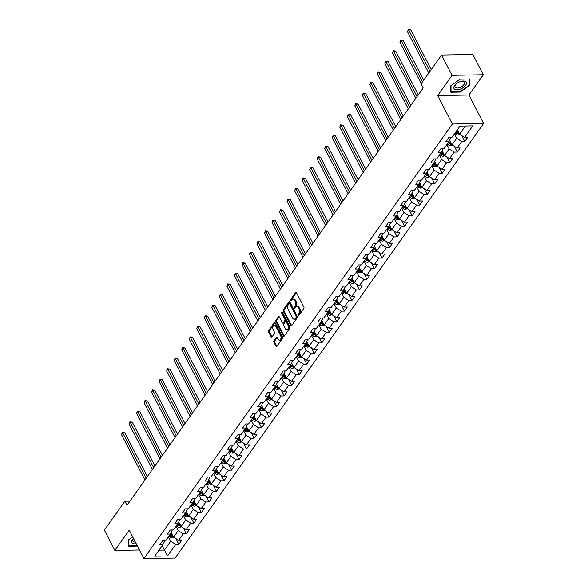 <?xml version="1.0" encoding="UTF-8"?>
<svg xmlns="http://www.w3.org/2000/svg" width="588" height="588" viewBox="0 0 588 588"><rect width="100%" height="100%" fill="white"/><g stroke="black" fill="none" stroke-linecap="round" stroke-linejoin="round"><path stroke-width="0.88" d="M298.153 315.513A0.728 0.441 -91 0 0 298.77 315.609L303.805 308.516A1.036 0.625 -91 0 0 303.864 307.054L296.455 292.699A1.036 0.625 -91 0 0 295.97 292.324A1.036 0.625 -91 0 0 295.573 292.567L290.546 299.659A0.728 0.441 -91 0 0 291.119 300.777L291.773 299.858A3.33 2.007 -91 0 1 293.03 299.079A3.33 2.007 -91 0 1 294.603 300.277L295.22 301.468A3.33 2.007 -91 0 1 295.022 306.157L294.368 307.076A0.728 0.441 -91 0 0 294.948 308.193L295.595 307.274A3.33 2.007 -91 0 1 296.852 306.495A3.33 2.007 -91 0 1 298.432 307.693L299.049 308.884A3.33 2.007 -91 0 1 298.851 313.573L298.197 314.492A0.728 0.441 -91 0 0 298.153 315.513M273.986 340.82A1.036 0.625 -91 0 0 273.92 342.289L276 346.317A1.036 0.625 -91 0 0 276.492 346.685A1.036 0.625 -91 0 0 276.889 346.442L282.475 338.57A1.036 0.625 -91 0 0 282.534 337.108L275.125 322.753A1.036 0.625 -91 0 0 274.633 322.378A1.036 0.625 -91 0 0 274.243 322.621L268.657 330.493A1.036 0.625 -91 0 0 268.591 331.963L271.105 336.828A1.036 0.625 -91 0 0 271.597 337.196A1.036 0.625 -91 0 0 271.987 336.953L274.383 333.587A1.036 0.625 -91 0 0 274.442 332.124L273.2 329.706A2.778 1.676 -91 0 1 272.928 326.759A2.778 1.676 -91 0 1 274.412 325.142A2.778 1.676 -91 0 1 275.728 326.142L280.608 335.586A2.778 1.676 -91 0 1 280.88 338.541A2.778 1.676 -91 0 1 279.388 340.158A2.778 1.676 -91 0 1 278.073 339.158L277.264 337.586A1.036 0.625 -91 0 0 276.772 337.211A1.036 0.625 -91 0 0 276.375 337.453L273.986 340.82L274.831 340.805A1.036 0.625 -91 0 0 274.765 342.275L276.845 346.295A1.036 0.625 -91 0 0 276.911 346.406M129.242 530.17L114.866 550.419L104.385 530.111L124.884 501.226L126.979 505.29L423.176 87.98L421.074 83.915L441.581 55.029L452.062 75.338L437.685 95.594L452.363 124.024L143.913 558.6L129.242 530.17M290.729 325.568A1.036 0.625 -91 0 0 291.222 325.936A1.036 0.625 -91 0 0 291.611 325.693L297.197 317.821A1.036 0.625 -91 0 0 297.263 316.359L289.855 302.004A1.036 0.625 -91 0 0 289.362 301.637A1.036 0.625 -91 0 0 288.965 301.879L283.379 309.751A1.036 0.625 -91 0 0 283.32 311.214L290.729 325.568L291.575 325.554A1.036 0.625 -91 0 0 291.641 325.664M289.833 328.2L284.247 336.071A1.036 0.625 -91 0 1 283.857 336.314A1.036 0.625 -91 0 1 283.365 335.939L275.956 321.585A1.036 0.625 -91 0 1 276.015 320.122L278.411 316.756A1.036 0.625 -91 0 1 278.8 316.513A1.036 0.625 -91 0 1 279.293 316.881L282.299 322.702A1.036 0.625 -91 0 0 282.791 323.077A1.036 0.625 -91 0 0 283.181 322.834L284.768 320.6A1.036 0.625 -91 0 0 284.835 319.137L281.703 313.073A0.728 0.441 -91 0 1 282.365 312.14L289.899 326.737A1.036 0.625 -91 0 1 289.833 328.2M452.363 124.024L483.615 123.465L175.173 558.041L143.913 558.6M175.849 538.564L178.84 544.356L181.736 540.276L178.649 540.328L183.28 533.808L186.367 533.75L189.262 529.67L186.175 529.729L190.806 523.202L193.893 523.151L196.782 519.072L193.702 519.123L198.332 512.604L201.419 512.545L204.308 508.466L201.228 508.524L205.859 501.998L208.938 501.946L211.834 497.867L208.755 497.918L213.385 491.399L216.465 491.34L219.361 487.261L216.281 487.32L220.912 480.793L223.991 480.741L226.887 476.662L223.8 476.714L228.438 470.187L231.518 470.135L234.414 466.056L231.327 466.115L235.957 459.588L239.044 459.529L241.94 455.457L238.853 455.509L243.483 448.982L246.57 448.931L249.466 444.851L246.379 444.91L251.01 438.383L254.097 438.325L256.985 434.253L253.906 434.304L258.536 427.777L261.616 427.726L264.512 423.647L261.432 423.698L266.063 417.179L269.142 417.12L272.038 413.041L268.959 413.099L273.589 406.573L276.669 406.521L279.565 402.442L276.478 402.493L281.115 395.974L284.195 395.915L287.091 391.836L284.004 391.895L288.635 385.368L291.721 385.316L294.617 381.237L291.53 381.289L296.161 374.769L299.248 374.71L302.144 370.631L299.057 370.69L303.687 364.163L306.774 364.112L309.663 360.032L306.583 360.084L311.214 353.564L314.301 353.506L317.189 349.426L314.11 349.485L318.74 342.958L321.82 342.9L324.716 338.828L321.636 338.879L326.266 332.352L329.346 332.301L332.242 328.222L329.162 328.28L333.793 321.754L336.873 321.695L339.768 317.623L336.681 317.674L341.312 311.148L344.399 311.096L347.295 307.017L344.208 307.076L348.838 300.549L351.925 300.49L354.821 296.418L351.734 296.47L356.365 289.943L359.452 289.891L362.34 285.812L359.261 285.864L363.891 279.344L366.978 279.285L369.867 275.206L366.787 275.265L371.418 268.738L374.497 268.687L377.393 264.607L374.313 264.659L378.944 258.139L382.024 258.081L384.92 254.001L381.84 254.06L386.47 247.533L389.55 247.482L392.446 243.403L389.359 243.454L393.997 236.935L397.076 236.876L399.972 232.797L396.885 232.855L401.516 226.329L404.603 226.277L407.499 222.198L404.412 222.249L409.042 215.722L412.129 215.671L415.025 211.592L411.938 211.651L416.569 205.124L419.656 205.065L422.544 200.993L419.465 201.045L424.095 194.518L427.175 194.466L430.071 190.387L426.991 190.446L431.621 183.919L434.701 183.86L437.597 179.788L434.517 179.84L439.148 173.313L442.227 173.262L445.123 169.182L442.044 169.241L446.674 162.714L449.754 162.656L452.65 158.576L449.563 158.635L454.193 152.108L457.28 152.057L460.176 147.978L457.089 148.029L461.72 141.51L464.807 141.451L467.703 137.371L464.616 137.43L472.818 125.876L459.978 126.104L451.775 137.658L448.695 137.717L445.8 141.789L448.879 141.737L450.584 138.43L450.202 137.688M178.84 544.356L175.753 544.407L167.558 555.961L154.718 556.189L162.92 544.635L159.833 544.694L162.729 540.615L165.809 540.563L170.439 534.036L167.359 534.088L170.255 530.016L173.335 529.957L177.966 523.43L174.886 523.489L177.782 519.41L180.861 519.358L185.492 512.832L182.412 512.883L185.301 508.811L188.388 508.752L193.018 502.225L189.931 502.284L192.827 498.205L195.914 498.146L200.545 491.627L197.458 491.678L200.354 487.599L203.441 487.548L208.071 481.021L204.984 481.08L207.88 477L210.96 476.941L215.598 470.422L212.511 470.474L215.406 466.394L218.486 466.343L223.117 459.816L220.037 459.875L222.933 455.796L226.012 455.737L230.643 449.217L227.563 449.269L230.459 445.19L233.539 445.138L238.169 438.611L235.09 438.67L237.978 434.591L241.065 434.532L245.696 428.013L242.616 428.064L245.505 423.985L248.592 423.933L253.222 417.406L250.135 417.458L253.031 413.386L256.118 413.327L260.749 406.8L257.662 406.859L260.558 402.78L263.644 402.729L268.275 396.202L265.188 396.253L268.084 392.181L271.164 392.123L275.794 385.596L272.714 385.655L275.61 381.575L278.69 381.524L283.32 374.997L280.241 375.048L283.137 370.969L286.216 370.918L290.847 364.391L287.767 364.45L290.663 360.37L293.743 360.312L298.373 353.792L295.294 353.844L298.182 349.764L301.269 349.713L305.9 343.186L302.813 343.245L305.709 339.166L308.796 339.107L313.426 332.587L310.339 332.639L313.235 328.56L316.322 328.508L320.952 321.981L317.865 322.04L320.761 317.961L323.841 317.902L328.479 311.383L325.392 311.434L328.288 307.355L331.367 307.303L335.998 300.777L332.918 300.836L335.814 296.756L338.894 296.697L343.524 290.171L340.445 290.229L343.341 286.15L346.42 286.099L351.051 279.572L347.971 279.623L350.86 275.551L353.947 275.493L358.577 268.966L355.497 269.025L358.386 264.945L361.473 264.894L366.103 258.367L363.016 258.419L365.912 254.347L368.999 254.288L373.63 247.761L370.543 247.82L373.439 243.741L376.526 243.689L381.156 237.162L378.069 237.214L380.965 233.135L384.045 233.083L388.675 226.556L385.596 226.615L388.492 222.536L391.571 222.477L396.202 215.958L393.122 216.009L396.018 211.93L399.098 211.878L403.728 205.352L400.649 205.41L403.537 201.331L406.624 201.272L411.255 194.753L408.175 194.804L411.063 190.725L414.15 190.674L418.781 184.147L415.694 184.206L418.59 180.126L421.677 180.068L426.307 173.548L423.22 173.6L426.116 169.52L429.203 169.469L433.834 162.942L430.747 162.994L433.643 158.922L436.722 158.863L441.36 152.336L438.273 152.395L441.169 148.316L444.249 148.264L448.879 141.737M175.974 526.245L178.223 530.619L173.592 537.145L171.218 532.53M171.762 529.986L172.144 530.729L170.439 534.036M173.592 537.145L178.649 540.328M178.223 530.619L183.28 533.808M183.493 515.647L185.749 520.013L181.119 526.539L178.737 521.931M179.289 519.38L179.671 520.123L177.966 523.43M181.119 526.539L186.175 529.729M185.749 520.013L190.806 523.202M191.019 505.041L193.276 509.414L188.645 515.933L186.264 511.325M186.815 508.782L187.197 509.524L185.492 512.832M188.645 515.933L193.702 519.123M193.276 509.414L198.332 512.604M198.546 494.442L200.802 498.808L196.171 505.335L193.79 500.726M194.341 498.176L194.724 498.918L193.018 502.225M196.171 505.335L201.228 508.524M200.802 498.808L205.859 501.998M206.072 483.836L208.328 488.209L203.698 494.728L201.316 490.12M201.86 487.577L202.243 488.312L200.545 491.627M203.698 494.728L208.755 497.918M208.328 488.209L213.385 491.399M213.598 473.237L215.855 477.603L211.224 484.13L208.843 479.521M209.387 476.971L209.769 477.713L208.071 481.021M211.224 484.13L216.281 487.32M215.855 477.603L220.912 480.793M221.125 462.631L223.381 467.004L218.751 473.524L216.369 468.915M216.913 466.372L217.295 467.107L215.598 470.422M218.751 473.524L223.8 476.714M223.381 467.004L228.438 470.187M228.651 452.025L230.9 456.398L226.27 462.925L223.896 458.317M224.44 455.766L224.822 456.509L223.117 459.816M226.27 462.925L231.327 466.115M230.9 456.398L235.957 459.588M236.17 441.426L238.427 445.8L233.796 452.319L231.422 447.711M231.966 445.167L232.348 445.902L230.643 449.217M233.796 452.319L238.853 455.509M238.427 445.8L243.483 448.982M243.697 430.82L245.953 435.194L241.323 441.72L238.941 437.105M239.492 434.561L239.875 435.304L238.169 438.611M241.323 441.72L246.379 444.91M245.953 435.194L251.01 438.383M251.223 420.222L253.479 424.587L248.849 431.114L246.468 426.506M247.019 423.963L247.401 424.698L245.696 428.013M248.849 431.114L253.906 434.304M253.479 424.587L258.536 427.777M258.749 409.615L261.006 413.989L256.375 420.516L253.994 415.9M254.538 413.357L254.92 414.099L253.222 417.406M256.375 420.516L261.432 423.698M261.006 413.989L266.063 417.179M266.276 399.017L268.532 403.383L263.902 409.91L261.52 405.301M262.064 402.751L262.446 403.493L260.749 406.8M263.902 409.91L268.959 413.099M268.532 403.383L273.589 406.573M273.802 388.411L276.059 392.784L271.428 399.311L269.047 394.695M269.591 392.152L269.973 392.894L268.275 396.202M271.428 399.311L276.478 402.493M276.059 392.784L281.115 395.974M281.329 377.812L283.585 382.178L278.947 388.705L276.573 384.096M277.117 381.546L277.499 382.288L275.794 385.596M278.947 388.705L284.004 391.895M283.585 382.178L288.635 385.368M288.848 367.206L291.104 371.579L286.474 378.099L284.1 373.49M284.643 370.947L285.026 371.69L283.32 374.997M286.474 378.099L291.53 381.289M291.104 371.579L296.161 374.769M296.374 356.607L298.63 360.973L294 367.5L291.619 362.892M292.17 360.341L292.552 361.083L290.847 364.391M294 367.5L299.057 370.69M298.63 360.973L303.687 364.163M303.9 346.001L306.157 350.375L301.526 356.894L299.145 352.286M299.696 349.742L300.078 350.477L298.373 353.792M301.526 356.894L306.583 360.084M306.157 350.375L311.214 353.564M311.427 335.395L313.683 339.768L309.053 346.295L306.671 341.687M307.223 339.136L307.597 339.879L305.9 343.186M309.053 346.295L314.11 349.485M313.683 339.768L318.74 342.958M318.953 324.796L321.21 329.17L316.579 335.689L314.198 331.081M314.742 328.538L315.124 329.273L313.426 332.587M316.579 335.689L321.636 338.879M321.21 329.17L326.266 332.352M326.48 314.19L328.736 318.564L324.106 325.091L321.724 320.475M322.268 317.932L322.65 318.674L320.952 321.981M324.106 325.091L329.162 328.28M328.736 318.564L333.793 321.754M334.006 303.592L336.262 307.958L331.632 314.484L329.251 309.876M329.794 307.333L330.177 308.068L328.479 311.383M331.632 314.484L336.681 317.674M336.262 307.958L341.312 311.148M341.532 292.986L343.782 297.359L339.151 303.886L336.777 299.27M337.321 296.727L337.703 297.469L335.998 300.777M339.151 303.886L344.208 307.076M343.782 297.359L348.838 300.549M349.051 282.387L351.308 286.753L346.677 293.28L344.296 288.671M344.847 286.121L345.229 286.863L343.524 290.171M346.677 293.28L351.734 296.47M351.308 286.753L356.365 289.943M356.578 271.781L358.834 276.154L354.204 282.681L351.822 278.065M352.374 275.522L352.756 276.264L351.051 279.572M354.204 282.681L359.261 285.864M358.834 276.154L363.891 279.344M364.104 261.182L366.361 265.548L361.73 272.075L359.349 267.466M359.9 264.916L360.282 265.658L358.577 268.966M361.73 272.075L366.787 275.265M366.361 265.548L371.418 268.738M371.631 250.576L373.887 254.949L369.257 261.469L366.875 256.86M367.419 254.317L367.801 255.06L366.103 258.367M369.257 261.469L374.313 264.659M373.887 254.949L378.944 258.139M379.157 239.977L381.414 244.343L376.783 250.87L374.402 246.262M374.946 243.711L375.328 244.454L373.63 247.761M376.783 250.87L381.84 254.06M381.414 244.343L386.47 247.533M386.684 229.371L388.94 233.745L384.309 240.264L381.928 235.656M382.472 233.113L382.854 233.848L381.156 237.162M384.309 240.264L389.359 243.454M388.94 233.745L393.997 236.935M394.21 218.773L396.459 223.139L391.829 229.665L389.454 225.057M389.998 222.507L390.381 223.249L388.675 226.556M391.829 229.665L396.885 232.855M396.459 223.139L401.516 226.329M401.729 208.167L403.985 212.54L399.355 219.059L396.981 214.451M397.525 211.908L397.907 212.643L396.202 215.958M399.355 219.059L404.412 222.249M403.985 212.54L409.042 215.722M409.255 197.561L411.512 201.934L406.881 208.461L404.5 203.852M405.051 201.302L405.433 202.044L403.728 205.352M406.881 208.461L411.938 211.651M411.512 201.934L416.569 205.124M416.782 186.962L419.038 191.335L414.408 197.855L412.026 193.246M412.578 190.703L412.96 191.438L411.255 194.753M414.408 197.855L419.465 201.045M419.038 191.335L424.095 194.518M424.308 176.356L426.565 180.729L421.934 187.256L419.553 182.64M420.097 180.097L420.479 180.839L418.781 184.147M421.934 187.256L426.991 190.446M426.565 180.729L431.621 183.919M431.835 165.757L434.091 170.123L429.46 176.65L427.079 172.041M427.623 169.498L428.005 170.233L426.307 173.548M429.46 176.65L434.517 179.84M434.091 170.123L439.148 173.313M439.361 155.151L441.617 159.524L436.987 166.051L434.605 161.435M435.149 158.892L435.532 159.635L433.834 162.942M436.987 166.051L442.044 169.241M441.617 159.524L446.674 162.714M446.887 144.552L449.144 148.918L444.506 155.445L442.132 150.837M442.676 148.286L443.058 149.029L441.36 152.336M444.506 155.445L449.563 158.635M449.144 148.918L454.193 152.108M454.414 133.946L456.663 138.32L452.032 144.846L449.658 140.231M452.032 144.846L457.089 148.029M456.663 138.32L461.72 141.51M465.402 126.008L459.559 134.24L457.302 129.867M459.559 134.24L464.616 137.43M437.685 95.594L468.945 95.036L483.314 74.779L452.062 75.338M483.314 74.779L472.833 54.471L441.581 55.029M114.866 550.419L139.466 549.978M468.945 95.036L483.615 123.465M129.926 501.138L124.884 501.226M162.17 545.686L164.427 550.052L170.704 541.217L168.447 536.851M159.003 550.155L164.427 550.052L167.558 555.961M164.236 540.585L164.618 541.327L162.92 544.635M170.704 541.217L175.753 544.407M461.815 135.666L464.807 141.451M454.296 146.265L457.28 152.057M446.77 156.871L449.754 162.656M439.243 167.47L442.227 173.262M431.717 178.076L434.701 183.86M424.191 188.674L427.175 194.466M416.664 199.281L419.656 205.065M409.138 209.887L412.129 215.671M401.611 220.485L404.603 226.277M394.092 231.091L397.076 236.876M386.566 241.69L389.55 247.482M379.04 252.296L382.024 258.081M371.513 262.895L374.497 268.687M363.987 273.501L366.978 279.285M356.46 284.1L359.452 289.891M348.934 294.706L351.925 300.49M341.415 305.304L344.399 311.096M333.888 315.91L336.873 321.695M326.362 326.509L329.346 332.301M318.836 337.115L321.82 342.9M311.309 347.721L314.301 353.506M303.783 358.32L306.774 364.112M296.256 368.926L299.248 374.71M288.73 379.525L291.721 385.316M281.211 390.131L284.195 395.915M273.685 400.729L276.669 406.521M266.158 411.335L269.142 417.12M258.632 421.934L261.616 427.726M251.105 432.54L254.097 438.325M243.579 443.139L246.57 448.931M236.053 453.745L239.044 459.529M228.534 464.344L231.518 470.135M221.007 474.95L223.991 480.741M213.481 485.556L216.465 491.34M205.954 496.154L208.938 501.946M198.428 506.76L201.419 512.545M190.902 517.359L193.893 523.151M183.375 527.965L186.367 533.75M450.798 85.767L450.849 92.235L460.264 92.073L469.628 85.429L469.577 78.954L460.161 79.123L450.798 85.767M132.69 536.844L128.559 539.777L128.61 546.252L137.46 546.09M469.246 84.687L469.628 85.429M460.073 91.706L460.264 92.073M298.947 315.366A0.728 0.441 -91 0 1 299.042 314.477L299.696 313.558A3.33 2.007 -91 0 0 299.895 308.869L299.049 308.884M296.852 306.495L297.697 306.48A3.33 2.007 -91 0 1 299.277 307.671L299.895 308.869M293.03 299.079L293.875 299.064A3.33 2.007 -91 0 1 295.448 300.262L296.065 301.453A3.33 2.007 -91 0 1 295.867 306.142L295.213 307.061A0.728 0.441 -91 0 0 295.117 307.95M296.396 292.589L291.383 299.645A0.728 0.441 -91 0 0 291.288 300.534M289.788 301.894L284.224 309.736A1.036 0.625 -91 0 0 284.166 311.199L291.575 325.554M296.102 317.439A0.728 0.441 -91 0 0 296.146 316.418L289.641 303.82A0.728 0.441 -91 0 0 289.024 303.724L288.333 304.694A3.33 2.007 -91 0 0 288.142 309.384L292.581 317.99A3.33 2.007 -91 0 0 294.154 319.181A3.33 2.007 -91 0 0 295.419 318.409L296.102 317.439L296.947 317.424A0.728 0.441 -91 0 0 296.991 316.403L296.146 316.418M289.296 303.555L290.141 303.54A0.728 0.441 -91 0 1 290.487 303.805L296.991 316.403M294.154 319.181L295 319.166A3.33 2.007 -91 0 0 296.264 318.395L295.419 318.409M296.947 317.424L296.264 318.395M279.226 316.77L276.86 320.107A1.036 0.625 -91 0 0 276.801 321.57L284.21 335.924A1.036 0.625 -91 0 0 284.276 336.035M282.791 323.077L283.636 323.062A1.036 0.625 -91 0 0 284.026 322.819L285.614 320.585A1.036 0.625 -91 0 0 285.68 319.122L282.549 313.059L281.703 313.073M282.468 312.338A0.728 0.441 -91 0 0 282.549 313.059M285.415 328.743A2.778 1.676 -91 0 0 286.731 329.743A2.778 1.676 -91 0 0 288.223 328.126A2.778 1.676 -91 0 0 287.951 325.179L286.231 321.849A1.036 0.625 -91 0 0 285.739 321.474A1.036 0.625 -91 0 0 285.349 321.717L283.761 323.951A1.036 0.625 -91 0 0 283.695 325.414L285.415 328.743M286.731 329.743L287.576 329.728A2.778 1.676 -91 0 0 289.061 328.111A2.778 1.676 -91 0 0 288.796 325.164L287.951 325.179M285.739 321.474L286.584 321.46A1.036 0.625 -91 0 1 287.076 321.834L288.796 325.164M277.198 337.475L274.831 340.805M279.388 340.158L280.233 340.143A2.778 1.676 -91 0 0 281.726 338.519A2.778 1.676 -91 0 0 281.454 335.572L280.608 335.586M274.412 325.142L275.257 325.127A2.778 1.676 -91 0 1 276.573 326.127L281.454 335.572M275.059 322.643L269.502 330.478A1.036 0.625 -91 0 0 269.436 331.948L271.95 336.806A1.036 0.625 -91 0 0 272.016 336.917M459.912 134.461L458.052 135.071A2.808 1.735 -144.6 0 1 455.722 134.13L454.811 133.388M431.254 69.582L410.791 29.937L408.675 29.973L407.469 31.671L428.814 73.022M455.729 132.094L456.633 132.844A2.808 1.735 35.4 0 0 458.28 133.689L458.86 132.873A2.808 1.735 -144.6 0 1 457.214 132.028L456.303 131.278M458.28 133.689L457.677 132.52A1.433 0.882 -144.6 0 1 457.258 132.249L456.222 131.396M430.019 71.324L408.403 29.415L410.791 29.937M407.469 31.671L408.403 29.415M454.671 89.31A6.887 3.477 152.7 0 0 463.315 87.553A6.887 3.477 152.7 0 0 465.586 81.556A6.887 3.477 152.7 0 0 456.942 83.312A6.887 3.477 152.7 0 0 454.671 89.31M455.612 87.627A5.211 2.631 152.7 0 0 461.573 86.686A5.211 2.631 152.7 0 0 464.38 82.298A5.211 2.631 152.7 0 0 463.881 81.761A5.211 2.631 152.7 0 0 457.92 82.702A5.211 2.631 152.7 0 0 455.112 87.083A5.211 2.631 152.7 0 0 455.612 87.627M460.11 79.159L469.202 78.998L469.246 85.267L460.176 91.706L451.055 91.868L451.011 85.613M450.842 91.456L451.055 91.868M133.454 538.336A6.887 3.477 152.7 0 0 132.396 539.541A6.887 3.477 152.7 0 0 136.225 543.694M133.549 538.512A5.211 2.631 152.7 0 0 133.344 538.777A5.211 2.631 152.7 0 0 132.873 541.092A5.211 2.631 152.7 0 0 135.372 542.04M128.603 545.466L128.765 539.63M137.276 545.73L128.816 545.885M449.945 140.789L449.541 140.458M452.385 145.067L450.526 145.677A2.808 1.735 -144.6 0 1 448.196 144.736L447.284 143.987M423.728 80.188L403.265 40.535L401.148 40.572L399.943 42.277L421.287 83.621M448.203 142.693L449.107 143.443A2.808 1.735 35.4 0 0 450.753 144.295L451.334 143.479A2.808 1.735 -144.6 0 1 449.688 142.627L448.784 141.877M450.753 144.295L450.151 143.127A1.433 0.882 -144.6 0 1 449.732 142.847L448.695 141.995M422.493 81.923L400.876 40.021L403.265 40.535M399.943 42.277L400.876 40.021M442.419 151.395L442.014 151.065M444.866 155.666L442.999 156.276A2.808 1.735 -144.6 0 1 440.669 155.335L439.758 154.593M418.296 94.852L395.739 51.141L393.622 51.178L392.416 52.876L415.856 98.284M440.677 153.299L441.588 154.049A2.808 1.735 35.4 0 0 443.227 154.894L443.808 154.078A2.808 1.735 -144.6 0 1 442.161 153.233L441.257 152.483M443.227 154.894L442.624 153.725A1.433 0.882 -144.6 0 1 442.205 153.453L441.169 152.601M417.061 96.586L393.35 50.619L395.739 51.141M392.416 52.876L393.35 50.619M434.892 162.001L434.488 161.663M437.34 166.272L435.473 166.882A2.808 1.735 -144.6 0 1 433.143 165.941L432.231 165.191M410.769 105.45L388.212 61.74L386.103 61.784L384.897 63.482L408.329 108.89M433.15 163.898L434.062 164.647A2.808 1.735 35.4 0 0 435.708 165.5L436.281 164.684A2.808 1.735 -144.6 0 1 434.635 163.832L433.731 163.082M435.708 165.5L435.098 164.331A1.433 0.882 -144.6 0 1 434.679 164.052L433.643 163.199M409.535 107.192L385.824 61.225L388.212 61.74M384.897 63.482L385.824 61.225M427.366 172.6L426.962 172.269M429.813 176.87L427.946 177.48A2.808 1.735 -144.6 0 1 425.616 176.547L424.712 175.797M403.243 116.056L380.686 72.346L378.576 72.383L377.371 74.081L400.803 119.489M425.624 174.504L426.535 175.253A2.808 1.735 35.4 0 0 428.182 176.106L428.755 175.29A2.808 1.735 -144.6 0 1 427.116 174.438L426.204 173.688M428.182 176.106L427.579 174.93A1.433 0.882 -144.6 0 1 427.153 174.658L426.124 173.805M402.016 117.791L378.305 71.824L380.686 72.346M377.371 74.081L378.305 71.824M419.839 183.206L419.435 182.868M422.287 187.476L420.42 188.087A2.808 1.735 -144.6 0 1 418.09 187.146L417.186 186.396M395.724 126.655L373.159 82.945L371.05 82.989L369.845 84.687L393.284 130.095M418.097 185.11L419.009 185.852A2.808 1.735 35.4 0 0 420.655 186.705L421.236 185.889A2.808 1.735 -144.6 0 1 419.589 185.036L418.678 184.294M420.655 186.705L420.053 185.536A1.433 0.882 -144.6 0 1 419.626 185.257L418.597 184.411M394.489 128.397L370.778 82.43L373.159 82.945M369.845 84.687L370.778 82.43M412.32 193.805L411.909 193.474M414.76 198.083L412.894 198.685A2.808 1.735 -144.6 0 1 410.564 197.752L409.66 197.002M388.198 137.261L365.633 93.551L363.524 93.588L362.318 95.285L385.757 140.701M410.571 195.708L411.482 196.458A2.808 1.735 35.4 0 0 413.129 197.311L413.709 196.495A2.808 1.735 -144.6 0 1 412.063 195.642L411.152 194.893M413.129 197.311L412.526 196.142A1.433 0.882 -144.6 0 1 412.1 195.863L411.071 195.01M386.963 138.996L363.252 93.029L365.633 93.551M362.318 95.285L363.252 93.029M404.794 204.411L404.39 204.073M407.234 208.681L405.375 209.291A2.808 1.735 -144.6 0 1 403.045 208.35L402.133 207.601M380.671 147.86L358.107 104.157L355.997 104.194L354.792 105.891L378.231 151.3M406.176 207.094A2.808 1.735 -144.6 0 1 404.537 206.248L403.625 205.499M403.052 206.314L403.956 207.057A2.808 1.735 35.4 0 0 405.602 207.909L406.183 207.094M405.602 207.909L405 206.741A1.433 0.882 -144.6 0 1 404.573 206.461L403.544 205.616M379.436 149.602L355.725 103.635L358.107 104.157M354.792 105.891L355.725 103.635M397.267 215.01L396.863 214.679M399.708 219.287L397.848 219.89A2.808 1.735 -144.6 0 1 395.518 218.956L394.607 218.207M373.145 158.466L350.588 114.756L348.471 114.792L347.265 116.49L370.705 161.906M395.526 216.913L396.43 217.663A2.808 1.735 35.4 0 0 398.076 218.516L398.657 217.7A2.808 1.735 -144.6 0 1 397.01 216.847L396.106 216.097M398.076 218.516L397.473 217.347A1.433 0.882 -144.6 0 1 397.054 217.068L396.018 216.215M371.91 160.201L348.199 114.234L350.588 114.756M347.265 116.49L348.199 114.234M389.741 225.616L389.337 225.278M392.181 229.886L390.322 230.496A2.808 1.735 -144.6 0 1 387.992 229.555L387.08 228.805M365.618 169.065L343.061 125.362L340.944 125.398L339.739 127.096L363.178 172.504M387.999 227.519L388.903 228.269A2.808 1.735 35.4 0 0 390.55 229.114L391.13 228.298A2.808 1.735 -144.6 0 1 389.484 227.453L388.58 226.703M390.55 229.114L389.947 227.946A1.433 0.882 -144.6 0 1 389.528 227.674L388.492 226.821M364.384 170.807L340.673 124.84L343.061 125.362M339.739 127.096L340.673 124.84M382.215 236.214L381.81 235.884M384.662 240.492L382.795 241.102A2.808 1.735 -144.6 0 1 380.465 240.161L379.554 239.412M358.092 179.671L335.535 135.96L333.425 135.997L332.213 137.702L355.652 183.111M380.473 238.118L381.384 238.868A2.808 1.735 35.4 0 0 383.031 239.72L383.604 238.904A2.808 1.735 -144.6 0 1 381.957 238.052L381.053 237.302M383.031 239.72L382.42 238.552A1.433 0.882 -144.6 0 1 382.002 238.272L380.965 237.42M356.857 181.413L333.146 135.438L335.535 135.96M332.213 137.702L333.146 135.438M374.688 246.82L374.284 246.482M377.136 251.091L375.269 251.701A2.808 1.735 -144.6 0 1 372.939 250.76L372.028 250.01M350.566 190.277L328.008 146.566L325.899 146.603L324.694 148.301L348.125 193.709M372.946 248.724L373.858 249.474A2.808 1.735 35.4 0 0 375.504 250.319L376.077 249.503A2.808 1.735 -144.6 0 1 374.438 248.658L373.527 247.908M375.504 250.319L374.901 249.15A1.433 0.882 -144.6 0 1 374.475 248.878L373.446 248.026M349.331 192.011L325.62 146.044L328.008 146.566M324.694 148.301L325.62 146.044M367.162 257.419L366.758 257.088M369.609 261.697L367.743 262.307A2.808 1.735 -144.6 0 1 365.413 261.366L364.509 260.616M343.047 200.876L320.482 157.165L318.373 157.202L317.167 158.907L340.606 204.315M365.42 259.323L366.331 260.072A2.808 1.735 35.4 0 0 367.978 260.925L368.558 260.109A2.808 1.735 -144.6 0 1 366.912 259.257L366.001 258.507M367.978 260.925L367.375 259.756A1.433 0.882 -144.6 0 1 366.949 259.477L365.92 258.624M341.812 202.617L318.101 156.651L320.482 157.165M317.167 158.907L318.101 156.651M359.643 268.025L359.231 267.687M362.083 272.295L360.216 272.906A2.808 1.735 -144.6 0 1 357.886 271.965L356.982 271.222M335.52 211.482L312.956 167.771L310.846 167.808L309.641 169.506L333.08 214.914M357.894 269.929L358.805 270.678A2.808 1.735 35.4 0 0 360.451 271.524L361.032 270.708A2.808 1.735 -144.6 0 1 359.386 269.863L358.474 269.113M360.451 271.524L359.849 270.355A1.433 0.882 -144.6 0 1 359.422 270.083L358.393 269.231M334.285 213.216L310.574 167.249L312.956 167.771M309.641 169.506L310.574 167.249M352.116 278.624L351.712 278.293M354.557 282.901L352.697 283.512A2.808 1.735 -144.6 0 1 350.36 282.571L349.456 281.821M327.994 222.08L305.429 178.37L303.32 178.407L302.114 180.112L325.554 225.52M350.375 280.527L351.279 281.277A2.808 1.735 35.4 0 0 352.925 282.13L353.506 281.314A2.808 1.735 -144.6 0 1 351.859 280.461L350.948 279.712M352.925 282.13L352.322 280.961A1.433 0.882 -144.6 0 1 351.896 280.682L350.867 279.829M326.759 223.822L303.048 177.855L305.429 178.37M302.114 180.112L303.048 177.855M344.59 289.23L344.186 288.899M347.03 293.5L345.171 294.11A2.808 1.735 -144.6 0 1 342.841 293.177L341.929 292.427M320.467 232.686L297.91 188.976L295.793 189.013L294.588 190.71L318.027 236.119M342.848 291.134L343.752 291.883A2.808 1.735 35.4 0 0 345.399 292.728L345.979 291.913A2.808 1.735 -144.6 0 1 344.333 291.067L343.421 290.318M345.399 292.728L344.796 291.56A1.433 0.882 -144.6 0 1 344.377 291.288L343.341 290.435M319.233 234.421L295.521 188.454L297.91 188.976M294.588 190.71L295.521 188.454M337.064 299.836L336.659 299.498M339.504 304.106L337.644 304.716A2.808 1.735 -144.6 0 1 335.314 303.776L334.403 303.026M312.941 243.285L290.384 199.575L288.267 199.619L287.062 201.316L310.501 246.725M338.445 302.519A2.808 1.735 -144.6 0 1 336.806 301.666L335.902 300.924M335.322 301.732L336.226 302.482A2.808 1.735 35.4 0 0 337.872 303.334L338.453 302.519M337.872 303.334L337.269 302.166A1.433 0.882 -144.6 0 1 336.851 301.887L335.814 301.041M311.706 245.027L287.995 199.06L290.384 199.575M287.062 201.316L287.995 199.06M329.537 310.435L329.133 310.104M331.985 314.705L330.118 315.315A2.808 1.735 -144.6 0 1 327.788 314.382L326.877 313.632M305.415 253.891L282.857 210.181L280.741 210.217L279.535 211.915L302.974 257.331M327.795 312.338L328.707 313.088A2.808 1.735 35.4 0 0 330.346 313.941L330.926 313.125A2.808 1.735 -144.6 0 1 329.28 312.272L328.376 311.522M330.346 313.941L329.743 312.772A1.433 0.882 -144.6 0 1 329.324 312.493L328.288 311.64M304.18 255.626L280.469 209.659L282.857 210.181M279.535 211.915L280.469 209.659M322.011 321.041L321.607 320.703M324.458 325.311L322.591 325.921A2.808 1.735 -144.6 0 1 320.262 324.98L319.35 324.231M297.888 264.49L275.331 220.787L273.222 220.823L272.016 222.521L295.448 267.93M320.269 322.944L321.18 323.687A2.808 1.735 35.4 0 0 322.827 324.539L323.4 323.723A2.808 1.735 -144.6 0 1 321.754 322.871L320.85 322.128M322.827 324.539L322.224 323.371A1.433 0.882 -144.6 0 1 321.798 323.091L320.761 322.246M296.653 266.232L272.942 220.265L275.331 220.787M272.016 222.521L272.942 220.265M314.484 331.639L314.08 331.309M316.932 335.917L315.065 336.52A2.808 1.735 -144.6 0 1 312.735 335.586L311.831 334.837M290.362 275.096L267.805 231.385L265.695 231.422L264.49 233.12L287.922 278.536M312.743 333.543L313.654 334.293A2.808 1.735 35.4 0 0 315.3 335.145L315.874 334.329A2.808 1.735 -144.6 0 1 314.235 333.477L313.323 332.727M315.3 335.145L314.698 333.977A1.433 0.882 -144.6 0 1 314.271 333.697L313.242 332.845M289.134 276.83L265.423 230.864L267.805 231.385M264.49 233.12L265.423 230.864M306.958 342.245L306.554 341.907M309.406 346.516L307.539 347.126A2.808 1.735 -144.6 0 1 305.209 346.185L304.305 345.435M282.843 285.695L260.278 241.991L258.169 242.028L256.963 243.726L280.402 289.134M308.347 344.928A2.808 1.735 -144.6 0 1 306.708 344.083L305.797 343.333M305.216 344.149L306.127 344.899A2.808 1.735 35.4 0 0 307.774 345.744L308.355 344.928M307.774 345.744L307.171 344.575A1.433 0.882 -144.6 0 1 306.745 344.296L305.716 343.451M281.608 287.436L257.897 241.47L260.278 241.991M256.963 243.726L257.897 241.47M299.439 352.844L299.027 352.513M301.879 357.122L300.02 357.724A2.808 1.735 -144.6 0 1 297.682 356.791L296.778 356.041M275.316 296.301L252.752 252.59L250.642 252.627L249.437 254.325L272.876 299.74M297.69 354.748L298.601 355.497A2.808 1.735 35.4 0 0 300.248 356.35L300.828 355.534A2.808 1.735 -144.6 0 1 299.182 354.682L298.27 353.932M300.248 356.35L299.645 355.181A1.433 0.882 -144.6 0 1 299.219 354.902L298.19 354.049M274.082 298.035L250.37 252.068L252.752 252.59M249.437 254.325L250.37 252.068M291.913 363.45L291.508 363.112M294.353 367.721L292.493 368.331A2.808 1.735 -144.6 0 1 290.163 367.39L289.252 366.64M267.79 306.899L245.225 263.196L243.116 263.233L241.911 264.931L265.35 310.339M290.171 365.354L291.075 366.103A2.808 1.735 35.4 0 0 292.721 366.949L293.302 366.133A2.808 1.735 -144.6 0 1 291.655 365.288L290.744 364.538M292.721 366.949L292.118 365.78A1.433 0.882 -144.6 0 1 291.692 365.508L290.663 364.656M266.555 308.641L242.844 262.674L245.225 263.196M241.911 264.931L242.844 262.674M284.386 374.049L283.982 373.718M286.826 378.327L284.967 378.937A2.808 1.735 -144.6 0 1 282.637 377.996L281.726 377.246M260.264 317.505L237.706 273.795L235.59 273.832L234.384 275.537L257.823 320.945M282.644 375.952L283.548 376.702A2.808 1.735 35.4 0 0 285.195 377.555L285.775 376.739A2.808 1.735 -144.6 0 1 284.129 375.886L283.225 375.137M285.195 377.555L284.592 376.386A1.433 0.882 -144.6 0 1 284.173 376.107L283.137 375.254M259.029 319.247L235.318 273.273L237.706 273.795M234.384 275.537L235.318 273.273M276.86 384.655L276.456 384.317M279.3 388.925L277.44 389.535A2.808 1.735 -144.6 0 1 275.111 388.595L274.199 387.845M252.737 328.111L230.18 284.401L228.063 284.438L226.858 286.135L250.297 331.544M275.118 386.559L276.022 387.308A2.808 1.735 35.4 0 0 277.668 388.154L278.249 387.338A2.808 1.735 -144.6 0 1 276.603 386.492L275.699 385.743M277.668 388.154L277.066 386.985A1.433 0.882 -144.6 0 1 276.647 386.713L275.61 385.86M251.502 329.846L227.791 283.879L230.18 284.401M226.858 286.135L227.791 283.879M269.333 395.254L268.929 394.923M271.781 399.531L269.914 400.141A2.808 1.735 -144.6 0 1 267.584 399.201L266.673 398.451M245.211 338.71L222.654 295L220.544 295.036L219.331 296.742L242.77 342.15M267.591 397.157L268.503 397.907A2.808 1.735 35.4 0 0 270.149 398.76L270.723 397.944A2.808 1.735 -144.6 0 1 269.076 397.091L268.172 396.341M270.149 398.76L269.539 397.591A1.433 0.882 -144.6 0 1 269.12 397.312L268.084 396.459M243.976 340.452L220.265 294.485L222.654 295M219.331 296.742L220.265 294.485M261.807 405.86L261.403 405.529M264.255 410.13L262.388 410.74A2.808 1.735 -144.6 0 1 260.058 409.799L259.146 409.057M237.684 349.316L215.127 305.606L213.018 305.642L211.812 307.34L235.244 352.749M260.065 407.763L260.976 408.513A2.808 1.735 35.4 0 0 262.623 409.358L263.196 408.542A2.808 1.735 -144.6 0 1 261.557 407.697L260.646 406.947M262.623 409.358L262.02 408.19A1.433 0.882 -144.6 0 1 261.594 407.918L260.565 407.065M236.457 351.051L212.746 305.084L215.127 305.606M211.812 307.34L212.746 305.084M254.281 416.458L253.876 416.128M256.728 420.736L254.861 421.346A2.808 1.735 -144.6 0 1 252.531 420.405L251.627 419.656M230.165 359.915L207.601 316.204L205.491 316.248L204.286 317.946L227.725 363.355M252.539 418.362L253.45 419.112A2.808 1.735 35.4 0 0 255.096 419.964L255.677 419.148A2.808 1.735 -144.6 0 1 254.031 418.296L253.119 417.546M255.096 419.964L254.494 418.796A1.433 0.882 -144.6 0 1 254.067 418.516L253.038 417.664M228.93 361.657L205.219 315.69L207.601 316.204M204.286 317.946L205.219 315.69M246.762 427.064L246.35 426.734M249.202 431.335L247.335 431.945A2.808 1.735 -144.6 0 1 245.005 431.011L244.101 430.262M222.639 370.521L200.074 326.81L197.965 326.847L196.759 328.545L220.199 373.953M245.012 428.968L245.924 429.718A2.808 1.735 35.4 0 0 247.57 430.563L248.151 429.755A2.808 1.735 -144.6 0 1 246.504 428.902L245.593 428.152M247.57 430.563L246.967 429.394A1.433 0.882 -144.6 0 1 246.541 429.122L245.512 428.27M221.404 372.255L197.693 326.289L200.074 326.81M196.759 328.545L197.693 326.289M239.235 437.67L238.831 437.332M241.675 441.941L239.816 442.551A2.808 1.735 -144.6 0 1 237.479 441.61L236.574 440.86M215.112 381.12L192.548 337.409L190.439 337.453L189.233 339.151L212.672 384.559M240.617 440.353A2.808 1.735 -144.6 0 1 238.978 439.501L238.066 438.758M237.493 439.567L238.397 440.316A2.808 1.735 35.4 0 0 240.044 441.169L240.624 440.353M240.044 441.169L239.441 440A1.433 0.882 -144.6 0 1 239.015 439.721L237.986 438.876M213.878 382.861L190.167 336.895L192.548 337.409M189.233 339.151L190.167 336.895M231.709 448.269L231.304 447.938M234.149 452.547L232.289 453.15A2.808 1.735 -144.6 0 1 229.959 452.216L229.048 451.466M207.586 391.726L185.029 348.015L182.912 348.052L181.707 349.75L205.146 395.165M229.967 450.173L230.871 450.923A2.808 1.735 35.4 0 0 232.517 451.775L233.098 450.959A2.808 1.735 -144.6 0 1 231.451 450.107L230.54 449.357M232.517 451.775L231.915 450.606A1.433 0.882 -144.6 0 1 231.496 450.327L230.459 449.475M206.351 393.46L182.64 347.493L185.029 348.015M181.707 349.75L182.64 347.493M224.182 458.875L223.778 458.537M226.623 463.146L224.763 463.756A2.808 1.735 -144.6 0 1 222.433 462.815L221.522 462.065M200.06 402.324L177.502 358.621L175.386 358.658L174.18 360.356L197.619 405.764M222.44 460.779L223.344 461.521A2.808 1.735 35.4 0 0 224.991 462.374L225.571 461.558A2.808 1.735 -144.6 0 1 223.925 460.705L223.021 459.963M224.991 462.374L224.388 461.205A1.433 0.882 -144.6 0 1 223.969 460.926L222.933 460.081M198.825 404.066L175.114 358.099L177.502 358.621M174.18 360.356L175.114 358.099M216.656 469.474L216.252 469.143M219.104 473.752L217.237 474.354A2.808 1.735 -144.6 0 1 214.907 473.421L213.995 472.671M192.533 412.93L169.976 369.22L167.867 369.257L166.654 370.954L190.093 416.37M214.914 471.378L215.825 472.127A2.808 1.735 35.4 0 0 217.464 472.98L218.045 472.164A2.808 1.735 -144.6 0 1 216.399 471.311L215.495 470.562M217.464 472.98L216.862 471.811A1.433 0.882 -144.6 0 1 216.443 471.532L215.406 470.679M191.298 414.665L167.587 368.698L169.976 369.22M166.654 370.954L167.587 368.698M209.13 480.08L208.725 479.742M211.577 484.35L209.71 484.96A2.808 1.735 -144.6 0 1 207.38 484.02L206.469 483.27M185.007 423.529L162.45 379.826L160.34 379.863L159.135 381.561L182.567 426.969M207.388 481.984L208.299 482.733A2.808 1.735 35.4 0 0 209.945 483.579L210.519 482.763A2.808 1.735 -144.6 0 1 208.872 481.917L207.968 481.168M209.945 483.579L209.343 482.41A1.433 0.882 -144.6 0 1 208.916 482.131L207.887 481.285M183.772 425.271L160.061 379.304L162.45 379.826M159.135 381.561L160.061 379.304M201.603 490.679L201.199 490.348M204.051 494.956L202.184 495.566A2.808 1.735 -144.6 0 1 199.854 494.626L198.95 493.876M177.48 434.135L154.923 390.425L152.814 390.461L151.608 392.159L175.048 437.575M199.861 492.582L200.773 493.332A2.808 1.735 35.4 0 0 202.419 494.185L203 493.369A2.808 1.735 -144.6 0 1 201.353 492.516L200.442 491.766M202.419 494.185L201.816 493.016A1.433 0.882 -144.6 0 1 201.39 492.737L200.361 491.884M176.253 435.877L152.542 389.903L154.923 390.425M151.608 392.159L152.542 389.903M194.077 501.285L193.672 500.947M196.524 505.555L194.657 506.165A2.808 1.735 -144.6 0 1 192.327 505.224L191.423 504.475M169.961 444.741L147.397 401.031L145.287 401.067L144.082 402.765L167.521 448.174M192.335 503.188L193.246 503.938A2.808 1.735 35.4 0 0 194.893 504.783L195.473 503.967A2.808 1.735 -144.6 0 1 193.827 503.122L192.915 502.373M194.893 504.783L194.29 503.615A1.433 0.882 -144.6 0 1 193.864 503.343L192.835 502.49M168.727 446.476L145.016 400.509L147.397 401.031M144.082 402.765L145.016 400.509M186.558 511.883L186.153 511.553M188.998 516.161L187.138 516.771A2.808 1.735 -144.6 0 1 184.801 515.83L183.897 515.081M162.435 455.34L139.87 411.629L137.761 411.666L136.556 413.371L159.995 458.78M184.816 513.787L185.72 514.537A2.808 1.735 35.4 0 0 187.366 515.389L187.947 514.573A2.808 1.735 -144.6 0 1 186.3 513.721L185.389 512.971M187.366 515.389L186.763 514.221A1.433 0.882 -144.6 0 1 186.337 513.941L185.308 513.089M161.2 457.082L137.489 411.115L139.87 411.629M136.556 413.371L137.489 411.115M179.031 522.489L178.627 522.151M181.471 526.76L179.612 527.37A2.808 1.735 -144.6 0 1 177.282 526.429L176.371 525.687M154.909 465.946L132.351 422.235L130.235 422.272L129.029 423.97L152.468 469.378M177.289 524.393L178.193 525.143A2.808 1.735 35.4 0 0 179.84 525.988L180.42 525.172A2.808 1.735 -144.6 0 1 178.774 524.327L177.863 523.577M179.84 525.988L179.237 524.819A1.433 0.882 -144.6 0 1 178.811 524.547L177.782 523.695M153.674 467.68L129.963 421.714L132.351 422.235M129.029 423.97L129.963 421.714M171.505 533.088L171.101 532.757M173.945 537.366L172.086 537.976A2.808 1.735 -144.6 0 1 169.756 537.035L168.844 536.285M147.382 476.545L124.825 432.834L122.708 432.871L121.503 434.576L144.942 479.984M172.887 535.778A2.808 1.735 -144.6 0 1 171.248 534.926L170.344 534.176M169.763 534.992L170.667 535.741A2.808 1.735 35.4 0 0 172.313 536.594L172.894 535.778M172.313 536.594L171.711 535.425A1.433 0.882 -144.6 0 1 171.292 535.146L170.255 534.294M146.147 478.287L122.436 432.32L124.825 432.834M121.503 434.576L122.436 432.32M299.696 313.558L298.851 313.573M299.277 307.671L298.432 307.693M295.213 307.061L294.368 307.076M295.867 306.142L295.022 306.157M296.065 301.453L295.22 301.468M295.448 300.262L294.603 300.277M291.383 299.645L290.546 299.659M296.367 292.552L295.573 292.567M299.042 314.477L298.197 314.492M284.166 311.199L283.32 311.214M284.224 309.736L283.379 309.751M289.759 301.864L288.965 301.879M290.487 303.805L289.641 303.82M284.21 335.924L283.365 335.939M276.801 321.57L275.956 321.585M276.86 320.107L276.015 320.122M279.204 316.741L278.411 316.756M284.026 322.819L283.181 322.834M285.614 320.585L284.768 320.6M285.68 319.122L284.835 319.137M287.076 321.834L286.231 321.849M277.168 337.439L276.375 337.453M276.573 326.127L275.728 326.142M271.95 336.806L271.105 336.828M269.436 331.948L268.591 331.963M269.502 330.478L268.657 330.493M275.037 322.614L274.243 322.621M276.845 346.295L276 346.317M274.765 342.275L273.92 342.289M458.103 135.056L459.191 133.527M457.214 132.028L457.912 131.043M455.722 134.13L456.633 132.844M450.577 145.655L451.665 144.126M449.688 142.627L450.386 141.649M448.196 144.736L449.107 143.443M443.051 156.261L444.138 154.732M442.161 153.233L442.86 152.248M440.669 155.335L441.588 154.049M435.532 166.86L436.612 165.331M434.635 163.832L435.333 162.854M433.143 165.941L434.062 164.647M428.005 177.466L429.086 175.937M427.116 174.438L427.807 173.453M425.616 176.547L426.535 175.253M420.479 188.064L421.567 186.536M419.589 185.036L420.28 184.059M418.09 187.146L419.009 185.852M412.952 198.671L414.04 197.142M412.063 195.642L412.761 194.657M410.564 197.752L411.482 196.458M405.426 209.277L406.514 207.74M404.537 206.248L405.235 205.263M403.045 208.35L403.956 207.057M397.9 219.875L398.987 218.346M397.01 216.847L397.709 215.869M395.518 218.956L396.43 217.663M390.373 230.481L391.461 228.945M389.484 227.453L390.182 226.468M387.992 229.555L388.903 228.269M382.847 241.08L383.935 239.551M381.957 238.052L382.656 237.074M380.465 240.161L381.384 238.868M375.328 251.686L376.408 250.15M374.438 248.658L375.129 247.673M372.939 250.76L373.858 249.474M367.801 262.285L368.889 260.756M366.912 259.257L367.603 258.279M365.413 261.366L366.331 260.072M360.275 272.891L361.363 271.362M359.386 269.863L360.084 268.878M357.886 271.965L358.805 270.678M352.749 283.489L353.836 281.961M351.859 280.461L352.557 279.484M350.36 282.571L351.279 281.277M345.222 294.096L346.31 292.567M344.333 291.067L345.031 290.082M342.841 293.177L343.752 291.883M337.696 304.694L338.784 303.165M336.806 301.666L337.505 300.689M335.314 303.776L336.226 302.482M330.169 315.3L331.257 313.772M329.28 312.272L329.978 311.287M327.788 314.382L328.707 313.088M322.65 325.899L323.731 324.37M321.754 322.871L322.452 321.893M320.262 324.98L321.18 323.687M315.124 336.505L316.204 334.976M314.235 333.477L314.925 332.492M312.735 335.586L313.654 334.293M307.597 347.111L308.685 345.575M306.708 344.083L307.399 343.098M305.209 346.185L306.127 344.899M300.071 357.71L301.159 356.181M299.182 354.682L299.88 353.704M297.682 356.791L298.601 355.497M292.545 368.316L293.632 366.78M291.655 365.288L292.354 364.303M290.163 367.39L291.075 366.103M285.018 378.915L286.106 377.386M284.129 375.886L284.827 374.909M282.637 377.996L283.548 376.702M277.492 389.521L278.58 387.984M276.603 386.492L277.301 385.507M275.111 388.595L276.022 387.308M269.966 400.119L271.053 398.59M269.076 397.091L269.774 396.114M267.584 399.201L268.503 397.907M262.446 410.725L263.527 409.197M261.557 407.697L262.248 406.712M260.058 409.799L260.976 408.513M254.92 421.324L256.008 419.795M254.031 418.296L254.722 417.318M252.531 420.405L253.45 419.112M247.394 431.93L248.481 430.401M246.504 428.902L247.203 427.917M245.005 431.011L245.924 429.718M239.867 442.529L240.955 441M238.978 439.501L239.676 438.523M237.479 441.61L238.397 440.316M232.341 453.135L233.429 451.606M231.451 450.107L232.15 449.122M229.959 452.216L230.871 450.923M224.814 463.741L225.902 462.205M223.925 460.705L224.623 459.728M222.433 462.815L223.344 461.521M217.288 474.34L218.376 472.811M216.399 471.311L217.097 470.334M214.907 473.421L215.825 472.127M209.769 484.946L210.849 483.41M208.872 481.917L209.571 480.933M207.38 484.02L208.299 482.733M202.243 495.544L203.323 494.016M201.353 492.516L202.044 491.539M199.854 494.626L200.773 493.332M194.716 506.15L195.804 504.614M193.827 503.122L194.525 502.137M192.327 505.224L193.246 503.938M187.19 516.749L188.278 515.22M186.3 513.721L186.999 512.743M184.801 515.83L185.72 514.537M179.663 527.355L180.751 525.826M178.774 524.327L179.472 523.342M177.282 526.429L178.193 525.143M172.137 537.954L173.225 536.425M171.248 534.926L171.946 533.948M169.756 537.035L170.667 535.741"/></g></svg>
